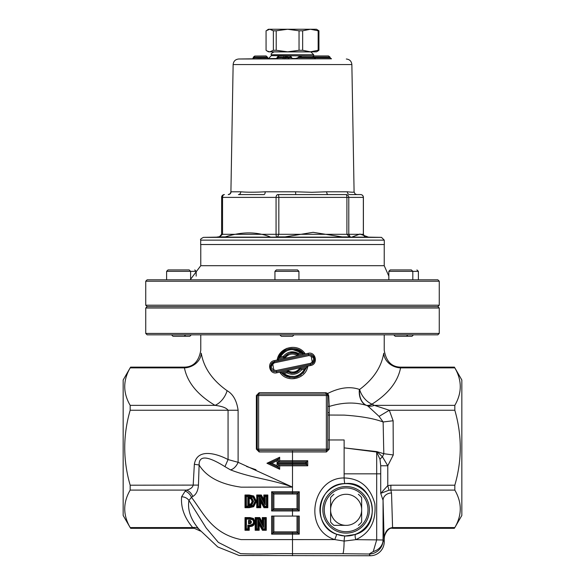 <?xml version="1.0" encoding="UTF-8"?>
<svg xmlns="http://www.w3.org/2000/svg" width="585" height="585" viewBox="0 0 585 585"><rect width="100%" height="100%" fill="white"/><g stroke="black" fill="none" stroke-linecap="round" stroke-linejoin="round"><path stroke-width="0.88" d="M373.259 551.56A13.967 12.131 -1.8 0 0 383.058 540.006L376.681 539.889L373.259 551.56L369.091 554.002L370.261 555.75L239.097 555.479L217.81 546.975L198.995 529.242C190.732 519.517 187.375 509.923 188.933 500.453L191.463 497.36A8.468 6.062 53.7 0 0 185.174 491.115L181.606 496.804C180.714 507.48 184.421 517.74 192.706 527.575L200.45 531.078M289.085 376.184L294.467 376.469M294.328 373.047L297.224 372.053M297.472 371.921L294.54 373.011L297.472 371.921M380.718 465.77L387.782 465.77L382.451 456.805A8.468 4.446 -29.3 0 0 380.009 459.335L380.718 465.77L380.718 493.352L388.974 490.23L387.782 485.594L380.718 493.352L383.058 500.321L384.169 541.695C384.118 543.45 384.14 543.48 384.228 541.783L384.169 541.564M384.191 537.001L384.213 537.418M384.228 538.478L384.228 538.544C384.798 531.838 387.577 528.182 392.572 527.575L391.526 492.987A8.468 7.334 -1.7 0 0 383.058 500.321L383.058 540.035A13.967 13.967 -33.7 0 1 369.091 554.002L342.752 553.71A14.113 1.375 -89.9 0 0 344.119 541.081L355.848 539.648C370.027 533.132 376.36 521.162 374.853 503.722C370.188 486.939 359.943 478.354 344.126 477.967C312.097 477.609 302.533 529.484 334.795 539.589L344.119 541.081A5.645 0.578 -87.2 0 1 344.923 536.043L336.763 534.324C310.547 526.01 317.45 483.312 344.938 483.605C374.195 479.824 383.204 526.537 355.629 534.39L344.923 536.043M313.077 361.72L313.772 362.342L312.836 363.351M359.227 389.361L359.38 389.405C350.035 386.195 339.49 387.548 327.746 393.449L325.852 392.696L259.148 392.696L256.369 395.518L256.369 449.141L259.148 451.964L292.5 451.964L292.5 450.552L326.364 450.552L326.408 451.964L329.231 449.141L329.231 439.971M273.758 461.177L269.312 463.254L271.733 463.254L277.078 460.79L278.387 459.02L269.312 463.254L278.416 467.495L279.674 469.258L266.95 463.254L279.674 469.258L279.674 465.792L277.078 463.532L278.372 464.666L306.613 464.666L306.613 461.843L307.739 460.709L279.674 460.709L279.674 457.251L266.95 463.254L270.307 462.786M246.577 466.479L255.989 469.74M130.587 367.131L130.177 367.885C122.93 380.382 122.93 392.871 130.177 405.361L130.177 410.253C122.93 435.24 122.93 460.219 130.177 485.206L130.177 490.098C122.93 502.588 122.93 515.078 130.177 527.575L123.164 515.465L123.164 379.994L130.587 367.131L183.844 367.131L184.429 367.885A16.936 14.603 169.7 0 0 201.269 353.223C200.618 349.208 200.618 349.208 201.269 353.223C200.618 349.208 200.618 349.208 201.269 353.223C203.712 367.702 212.326 380.199 227.112 390.7C233.057 394.107 236.728 400.623 238.11 410.253L238.11 462.304A8.468 4.475 -57.7 0 1 230.388 469.828C252.676 478.376 271.338 479.298 292.5 487.1L238.11 462.304L228.062 459.569C217.869 454.077 197.167 447.284 194.352 464.293L193.174 485.206C192.553 487.546 190.366 489.177 186.608 490.098L185.174 491.115M388.974 490.23L390.875 490.098L390.875 485.206L387.782 485.594L387.782 465.77L393.281 454.954L393.12 420.747L389.31 410.253L374.334 405.361A16.936 11.598 -57.1 0 1 367.906 406.048L366.524 405.412A16.936 9.791 114.2 0 0 372.221 404.235L371.994 404.133C388.301 393.837 397.829 381.749 400.571 367.885A16.936 14.603 10.3 0 1 383.731 353.223C384.382 349.208 384.382 349.208 383.731 353.223C381.413 367.087 373.376 379.168 359.607 389.471L359.38 389.405A16.936 12.19 -76.8 0 0 366.108 405.281L366.349 405.332A16.936 9.733 113.9 0 0 371.994 404.133A16.936 11.415 58.2 0 1 359.607 389.471A16.936 12.234 -76.8 0 0 366.349 405.332L366.108 405.281C354.861 401.961 342.576 402.348 329.238 406.451L328.726 395.709L327.775 395.518A1.411 1.411 0 0 0 326.364 394.107A1.411 0.512 90 0 1 325.852 392.696M304.748 369.142C299.191 377.164 292.207 378.634 283.813 373.544L286.891 372.894C292.61 375.504 297.538 374.466 301.677 369.793L304.748 369.142L306.46 367.599L300.895 368.777L297.728 371.746L294.518 373.011L300.902 368.777L300.112 367.768C296.654 372.331 292.434 373.237 287.44 370.495L279.732 372.155C286.745 383.482 305.977 379.372 307.82 366.115L310.686 365.493C318.503 364.25 315.754 351.234 308.134 353.347L305.268 353.969C298.248 342.635 279.038 346.759 277.18 360.009L274.314 360.623C266.497 361.874 269.254 374.868 276.866 372.769L279.732 372.155L281.597 372.886C291.878 380.55 300.171 378.787 306.452 367.614L302.986 373.325M282.007 351.366L286.804 348.346M271.923 364.396L271.221 363.782M336.763 534.324L334.795 539.589L241.108 539.604C211.309 533.564 202.856 511.831 191.463 497.36L192.765 496.49A8.468 5.916 55.6 0 0 186.608 490.098L130.177 490.098M181.606 496.804A8.468 7.334 -0.1 0 1 188.933 500.453L206.103 527.86L218.351 542.39L240.559 553.629C262.285 554.5 274.328 553.234 292.5 553.71L342.752 553.71M198.995 529.242A8.468 6.786 -39.3 0 0 192.706 527.575L130.177 527.575M192.765 496.49C196.158 494.537 198.052 490.742 198.447 485.097L130.177 485.206M454.413 367.131L461.836 379.994L461.836 515.465L454.823 527.575C462.07 515.078 462.07 502.588 454.823 490.098L454.823 485.206C462.07 460.219 462.07 435.24 454.823 410.253L454.823 405.361C462.07 392.871 462.07 380.382 454.823 367.885L454.413 367.131L401.156 367.131C391.767 367.204 386.122 361.559 384.221 350.196L384.228 334.839M130.177 367.885L184.429 367.885C187.324 382.371 197.525 394.86 215.039 405.361C222.088 406.217 226.424 407.847 228.062 410.253L228.062 459.569L224.954 466.647L230.388 469.828M130.177 405.361L215.039 405.361A16.936 11.166 120.4 0 0 227.112 390.7M301.056 374.985L294.84 377.544L301.056 374.985M290.123 377.537L284.076 375.065L286.701 376.543L290.109 377.537M283.813 373.544L281.597 372.886C291.886 380.55 300.171 378.787 306.452 367.614L307.82 366.115L287.44 370.495L286.891 372.894M281.59 372.879L287.147 371.702L288.105 372.214L287.155 371.702L296.281 372.491L294.313 373.047L291.454 373.15L287.155 371.702M296.281 372.491L300.902 368.777L301.677 369.793M261.451 58.654L257.517 58.705L261.451 58.654M293.992 334.839L279.879 334.839M279.879 334.861L281.268 336.251L292.61 336.251L293.992 334.861M298.935 271.338L297.524 269.926L276.354 269.926L274.943 271.338L298.935 271.338L298.935 279.805M286.935 269.926L291.169 269.926M407.869 334.861L393.771 334.839M393.771 334.861L395.153 336.251L412.059 336.251L413.441 334.861L407.884 334.839M411.387 269.926L390.239 269.926L411.387 269.926L412.82 271.338L418.385 271.338L416.915 269.926M191.229 334.839L171.559 334.839M171.559 334.861L172.941 336.251L189.847 336.251L191.229 334.861M194.761 269.926L196.172 271.338L196.172 276.12M190.608 279.805L190.608 271.338L189.196 269.926L168.027 269.926L166.615 271.338L196.172 271.338M179.354 269.926L183.171 269.926M145.738 281.217L439.262 281.217L437.851 279.805L147.149 279.805L145.738 281.217L145.738 305.202L439.262 305.202L439.262 281.217M439.262 305.202L437.851 306.613L147.149 306.613L145.738 305.202M319.936 509.82A26.186 26.186 0 0 1 371.519 503.444A26.186 26.186 0 0 1 355.57 534.244A26.186 26.186 0 0 1 319.936 509.82M454.823 367.885L400.571 367.885L401.156 367.131M297.019 516.072L297.019 531.875L298.145 533.008L298.145 516.072L292.5 516.072L292.5 508.694L273.875 508.694L272.742 509.82L298.145 509.82L298.145 492.884L272.742 492.884L272.742 509.82L271.615 510.954L299.271 510.954L299.271 491.758L297.019 494.018L297.019 508.694L299.271 510.954M273.875 508.694L273.875 494.018L271.615 491.758L271.615 510.954M292.5 516.072L271.615 516.072L271.615 534.134L292.5 534.134L292.5 531.875L273.875 531.875L272.742 533.008L298.145 533.008L299.271 534.134L299.271 516.072L298.145 516.072M272.742 516.072L272.742 533.008L271.615 534.134M198.447 485.097L199.119 464.987C206.417 476.892 220.406 484.278 241.086 487.159L292.5 487.1L292.5 465.792L307.739 465.792L306.613 464.666L307.739 465.792L307.739 460.709L306.613 461.843L278.372 461.843L277.078 462.969L278.372 461.843L278.387 459.02L279.674 457.251M250.007 526.588L252.274 526.156L253.897 525.023L255.067 521.849L253.422 518.442L250.073 517.586L245.005 517.586L245.005 530.281L249.232 530.281L249.232 526.588L253.407 524.533L254.373 521.849L253.034 519.027L250.073 518.288L245.693 518.288L245.693 529.579L248.53 529.579L248.53 525.878L250.007 525.878L250.014 525.176L247.821 525.176L249.232 526.588M263.82 495.005L263.82 499.458L261.327 495.005L256.727 495.005L256.727 507.707L260.734 507.707L260.734 501.864L263.974 507.707L267.82 507.707L267.82 495.005L263.82 495.005L264.53 495.707L264.53 502.179L260.925 495.707L257.451 495.707L257.444 506.998L260.04 506.998L260.04 499.129L264.391 506.998L267.118 506.998L267.118 495.707L264.53 495.707L265.232 496.416L266.409 496.416L267.82 495.005M256.457 501.36L253.736 496L249.188 495.005L245.005 495.005L245.005 507.707L249.225 507.707L253.7 506.698L256.457 501.36L255.075 501.367L252.961 505.506L246.387 506.296L246.387 496.416L252.998 497.191L255.075 501.367M255.17 530.281L259.177 530.281L259.177 524.438L262.416 530.281L266.27 530.281L265.561 529.579L265.561 518.288L262.972 518.288L262.972 524.76L259.367 518.288L255.894 518.288L255.894 529.579L258.482 529.579L258.482 521.71L262.833 529.579L265.561 529.579L264.859 528.869L263.257 528.869L257.788 518.99L258.965 518.99L259.769 517.586L255.17 517.586L255.17 530.281L256.61 528.869L256.61 518.99L257.795 518.99L259.177 524.438M258.965 518.99L263.681 527.473L263.681 518.99L264.859 518.99L266.27 517.586L262.263 517.586L262.263 522.039L259.769 517.586M327.775 405.595A1.411 0.856 180 0 0 329.238 406.451L329.238 412.783L327.775 412.557L327.775 415.028L344.126 415.109C361.011 416.235 374.012 418.531 383.131 421.99L383.804 453.719L376.755 451.605L344.126 447.861L344.126 439.971L329.223 439.971L329.238 412.783M292.5 450.552L258.636 450.552L258.636 449.141L257.224 449.141A1.411 1.411 0 0 0 258.636 450.552A1.411 0.512 -90 0 1 259.148 451.964M327.775 415.028L327.775 449.141L258.636 449.141L258.636 395.518L326.364 395.518L326.364 394.107L258.636 394.107A1.411 1.411 0 0 0 257.224 395.518L258.636 395.518L258.636 394.107A1.411 0.512 90 0 0 259.148 392.696M327.329 394.48A1.411 0.41 132.8 0 1 327.746 393.449L328.726 395.709M329.231 449.141L327.775 449.141L326.364 450.552L326.364 395.518L327.775 395.518L327.775 412.557M367.906 406.048L379.073 416.381L383.131 421.99L393.12 420.747M256.369 395.518L257.224 395.518L257.224 449.141L256.369 449.141M277.078 460.79L277.078 462.969L305.48 462.969L306.613 461.843M278.387 464.666L278.387 467.488L277.078 465.711L271.733 463.254M305.48 462.969L306.613 464.666M278.401 461.843L279.674 460.709M247.821 525.176L247.821 528.869L249.232 530.281M247.821 528.869L246.387 528.869L245.005 530.281M246.387 528.869L246.387 518.99L245.005 517.586M246.387 518.99L252.654 519.612L253.678 521.849L252.903 524.05L250.014 525.176M252.903 524.05L253.407 524.533L251.872 525.564M250.08 518.99L250.468 518.295M250.073 517.586L250.073 518.288L253.042 519.027L254.241 520.738M253.678 521.849L254.373 521.849L253.407 524.533L253.897 525.023M248.932 520.796L248.932 520.394L250.694 520.621L251.462 521.922L250.972 523.319L248.53 523.78L248.53 520.394L250.417 521.272L250.694 520.621L248.53 520.394M256.61 518.99L255.17 517.586M263.681 527.473L262.263 522.039M263.681 518.99L262.263 517.586M263.257 528.869L262.833 529.579L261.963 528.006M257.788 518.99L257.788 528.869L259.177 530.281M257.788 528.869L256.61 528.869M266.409 496.416L266.409 506.296L264.808 506.296L259.345 496.409L259.345 506.296L258.168 506.296L258.168 496.416L260.522 496.416L261.327 495.005M258.168 496.416L256.727 495.005M260.522 496.416L265.232 504.892L264.53 502.179L264.53 495.707M258.168 506.296L256.727 507.707M266.409 506.296L267.82 507.707M264.808 506.296L263.974 507.707M259.345 496.409L260.734 501.864M259.345 506.296L260.734 507.707M247.821 497.111L247.821 505.594L251.821 505.045L253.576 501.345L251.652 497.572L251.301 498.186L252.852 501.345L251.44 504.445L248.53 504.884L248.53 497.813L251.301 498.186L248.581 497.813L248.581 497.111L247.821 497.111L249.232 498.522L250.95 498.808L251.301 498.186L248.581 497.864M251.652 497.572L248.581 497.111M247.821 505.594L249.232 504.175L249.232 498.522M246.387 506.296L245.693 506.998L249.225 506.998L253.334 506.105L252.961 505.506M246.387 496.416L245.693 495.707L245.693 506.998L245.005 507.707M249.225 506.296L249.225 506.998L253.334 506.105L255.762 501.36L253.371 496.599L252.998 497.191M253.736 496L253.371 496.599L249.188 495.707L245.693 495.707L245.005 495.005M249.188 496.416L249.188 495.707L249.992 495.729M251.747 495.919L252.588 496.182M249.188 495.005L249.188 495.707L253.371 496.599L255.762 501.36C256.215 502.193 255.404 503.773 253.334 506.105L253.7 506.698M250.95 498.808L252.142 501.345L251.053 503.846L249.232 504.175M250.811 504.738L251.974 503.999M252.325 503.546L252.632 502.888M253.576 501.345L252.852 501.345L251.301 498.186L248.581 497.813M250.694 520.621L251.462 521.922L250.972 523.319L250.475 522.814L249.232 523.07L248.53 523.78L249.02 523.772M250.007 523.729L249.985 523.019M250.417 521.272L250.475 522.814M262.416 530.281L262.833 529.579M263.82 499.458L264.53 502.179L260.925 495.707M296.88 355.19L297.487 354.21A1.126 1.126 0 0 0 298.277 354.327L298.438 355.431L284.01 358.539L285.334 357.676C288.573 353.932 292.42 353.106 296.88 355.19L298.438 355.431L305.268 353.969L303.41 353.245C293.114 345.567 284.829 347.329 278.548 358.51L283.674 357.435A1.126 1.126 0 0 0 284.339 357.004L285.334 357.676M278.116 360.148L278.548 358.525L277.18 360.009L284.01 358.539L283.323 356.331L280.252 356.974L278.548 358.51C280.098 348.346 297.268 345.07 303.403 353.238L301.187 352.579L298.109 353.223L297.487 354.21C292.405 351.863 288.025 352.792 284.339 357.004L283.323 356.331C287.469 351.651 292.398 350.612 298.109 353.223L298.277 354.327L303.403 353.238M288.756 353.632L284.339 357.004M280.252 356.982C285.809 348.952 292.792 347.49 301.187 352.579L292.5 349.516M296.734 349.011L299.505 350.166M312.251 363.76L310.672 364.389L310.686 365.493M308.134 353.347L308.99 355.556C314.576 357.062 315.132 359.643 310.657 363.285L310.672 364.389L312.514 363.592L310.92 354.503L308.558 354.452L274.328 361.727L274.314 360.623M312.47 355.227L314.62 360.309M310.657 363.285L276.01 370.561L276.866 372.769M272.5 370.875L271.286 369.698M270.307 366.473L274.328 361.727L272.486 362.524L274.08 371.614L276.442 371.665L310.672 364.389M276.01 370.561C270.424 369.055 269.868 366.481 274.343 362.832L274.328 361.727M274.343 362.832L308.99 355.556M271.835 363.058L272.603 363.673M303.074 354.437L302.211 353.494M289.933 352.068L298.101 353.245M355.629 534.39A5.645 1.711 -110.5 0 0 355.848 539.648L376.681 539.889L376.681 473.835L344.126 473.835L344.126 447.861L376.681 452.022L380.009 459.335M224.954 466.647C214.841 460.38 198.805 451.73 199.119 464.987L194.352 464.293M393.281 454.954L383.804 453.719M383.818 453.726L382.451 456.805L377.369 451.978A8.468 3.839 -46.2 0 0 377.076 452.41M454.823 410.253L389.31 410.253L379.073 416.381M380.718 473.835L376.681 473.835L376.681 452.022A8.468 4.548 103.6 0 1 376.755 451.605M370.261 555.75A13.974 13.967 -123.7 0 0 384.228 541.783L384.228 541.783M333.903 525.345L345.333 525.345L333.903 525.345A19.758 19.758 0 0 1 330.598 522.039L330.598 509.03A15.546 15.546 0 0 1 345.333 494.296L346.92 494.296A15.546 15.546 0 0 1 361.647 509.03L361.647 510.617A15.546 15.546 0 0 1 346.92 525.345L345.333 525.345A15.546 15.546 0 0 1 330.598 510.617L330.598 522.039M358.342 525.345A19.758 19.758 0 0 0 361.647 522.039L361.647 510.617L361.647 522.039M361.647 497.601L361.647 509.03L361.647 497.601A19.758 19.758 0 0 0 358.342 494.296M333.903 494.296A19.758 19.758 0 0 0 330.598 497.601L330.598 509.03L330.598 497.601M367.994 509.82A21.872 21.872 0 0 1 335.19 528.767A21.872 21.872 0 0 1 335.19 490.881A21.872 21.872 0 0 1 367.994 509.82M369.406 509.82A23.283 23.283 0 0 0 334.481 489.66A23.283 23.283 0 0 0 334.481 529.988A23.283 23.283 0 0 0 369.406 509.82M147.149 306.613L145.738 308.024L439.262 308.024L437.851 306.613M145.738 333.428L147.149 334.839L437.851 334.839L439.262 333.428L145.738 333.428L145.738 308.024M200.728 240.142L200.648 244.523L384.352 244.523L384.272 240.142L381.5 237.371L203.5 237.371C200.955 238.578 200.033 239.506 200.728 240.142L384.272 240.142M286.043 29.25L310.408 29.25L318.16 30.8L318.16 50.281L310.408 51.831L302.65 50.281L302.65 30.8L310.408 29.25L316.492 29.25L318.935 30.8L318.935 50.281L317.765 51.092L316.492 51.831L286.043 51.831M287.63 51.831L276.215 50.281L276.215 30.8L287.63 29.25L299.037 30.8L299.037 50.281L287.63 51.831L268.508 51.831L267.235 51.092L266.065 50.281L266.065 30.8L269.722 29.25L268.508 29.25L269.722 29.25L273.378 30.8L273.378 50.281L269.722 51.831L267.235 51.092M287.63 29.25L269.722 29.25M318.935 50.281L318.16 50.281M302.65 50.281L299.037 50.281M276.215 50.281L273.378 50.281M318.935 30.8L318.16 30.8M302.65 30.8L299.037 30.8M276.215 30.8L273.378 30.8M315.849 58.873L294.27 58.844L298.189 57.703L298.196 57.103L314.255 57.14L314.255 57.739L315.79 58.873M315.425 58.822L331.476 58.822L330.02 57.696L314.255 57.696M311.271 55.948L328.551 55.963L302.116 55.97L328.551 55.963L330.02 57.089L330.02 57.696M314.255 57.14L312.661 56.006L311.637 55.963M278.811 56.058L290.072 55.963L278.811 56.058L278.102 57.791L277.21 57.754L275.791 58.866L289.18 58.924M288.763 58.836L292.763 58.8M311.279 55.948L310.189 55.904M298.196 57.103L302.028 55.97L310.167 55.904M282.226 55.919L281.612 56.021M282.197 55.919L282.833 55.911M289.97 55.955L282.796 55.911M289.933 55.955L291.498 57.081L291.498 57.688L287.908 57.71M284.785 56.006L286.555 56.094L289.261 58.931M285.941 56.094L285.231 57.235L287.908 57.213M284.171 56.006L283.462 57.747L278.102 57.798L277.385 58.939M278.102 57.198L285.231 57.235M277.21 57.754L277.21 57.169L278.606 56.05L283.944 55.999M285.231 57.242L285.231 57.835L283.462 57.739L282.745 58.888M284.515 58.968L285.231 57.835L287.908 57.813M291.498 57.688L292.851 58.807M254.884 56.05L266.168 55.955L254.672 56.065L254.19 57.754L253.305 57.791L252.632 58.756M254.716 56.058L253.305 57.198L253.305 57.791M266.153 55.955L267.586 57.601L254.19 57.725M268.127 58.485L267.586 57.601M253.488 58.866L254.19 57.754M360.579 194.571A2.823 2.764 90 0 1 363.343 197.394L363.402 197.394A2.823 2.823 0 0 0 360.579 194.571L349.823 194.571A2.823 2.515 90 0 1 347.307 191.792L326.664 191.792A2.823 1.565 90 0 0 328.229 194.571L346.02 194.571A2.823 0.885 90 0 1 346.905 197.394L348.784 197.394A2.823 2.764 -90 0 0 346.02 194.571L289.268 194.571L295.732 194.571L295.586 191.792L265.21 191.792A2.823 1.25 90 0 1 263.959 194.571L238.409 194.571A2.823 2.369 90 0 0 240.779 191.792L231.046 191.792L229.964 193.906L228.23 194.571A2.823 2.815 90 0 0 231.046 191.792M265.21 191.792C255.097 192.355 246.95 192.355 240.779 191.792M326.664 191.792L311.827 192.297L295.586 191.792M353.954 191.792C354.642 192.355 352.426 192.355 347.307 191.792M295.732 194.571L277.941 194.571A2.823 1.879 90 0 0 276.061 197.394L278.826 197.394A2.823 0.885 -90 0 0 277.941 194.571M220.64 236.903L225.342 236.903L219.412 236.903L222.549 234.314L222.549 197.394A2.823 1.879 -90 0 1 224.421 194.571A2.823 2.823 0 0 0 221.598 197.394L276.061 197.394L276.061 234.314L276.325 236.903L277.495 236.903L278.826 234.314L221.598 234.314L219.309 236.903M346.905 234.314L349.413 236.903L350.21 236.903L348.784 234.314L278.826 234.314L278.826 197.394L346.905 197.394L346.905 234.314M364.886 236.603L363.746 235.55L363.395 234.314L364.733 236.559M277.495 236.903L285.107 236.903L313.085 232.325L342.093 236.903L349.413 236.896M350.21 236.903L342.093 236.903M352.265 236.91L359.936 234.058M225.342 236.903C241.707 231.572 256.647 231.572 270.146 236.903M285.107 236.903L276.317 236.896M220.545 236.903L219.836 236.903L220.545 236.903M279.674 465.792L292.5 465.792L292.5 463.532L277.078 463.532L277.078 465.711M305.48 463.532L292.5 463.532L292.5 451.964L326.408 451.964M292.5 555.75L292.5 534.134L299.271 534.134M384.169 541.695L383.058 540.035M391.526 492.987L390.875 490.098L454.823 490.098M454.823 527.575L392.572 527.575L392.572 528.328L454.413 528.328M130.177 410.253L238.11 410.253M454.823 485.206L390.875 485.206M454.823 405.361L374.334 405.361L372.221 404.235M390.239 269.926L388.828 271.338L412.82 271.338L412.82 279.805M190.608 279.242L200.772 265.692L384.228 265.692L388.828 276.12M299.271 491.758L292.5 491.758L292.5 494.018L297.019 494.018M273.875 494.018L292.5 494.018M297.019 508.694L292.5 508.694M273.875 531.875L273.875 516.072M297.019 531.875L292.5 531.875M292.5 487.1L292.5 491.758L271.615 491.758M266.27 530.281L266.27 517.586M327.775 439.971L329.223 439.971M344.938 483.605A5.645 0.548 -92.8 0 1 344.126 477.967L344.126 473.835M252.274 526.156L251.747 524.855M254.219 520.665L253.056 519.041L252.654 519.612M264.859 518.99L264.859 528.869M265.232 504.892L265.232 496.416M251.053 503.846L251.821 505.045M248.581 504.833L248.581 505.594M251.301 498.186L252.852 501.345L252.142 501.345M249.232 523.07L249.232 521.103M251.462 521.922L250.753 521.922M253.034 519.027L253.422 518.442M254.373 521.849L255.067 521.849M249.225 506.998L249.225 507.707M314.255 57.739L298.189 57.703M330.934 58.734L238.68 59.005L276.866 58.478M291.93 58.478L297.078 58.478M314.247 57.089L330.02 57.089M287.9 57.111L291.498 57.081M277.21 57.169L278.102 57.206M253.305 57.206L267.586 57.074M230.914 191.88L233.137 64.547L351.863 64.547L354.086 191.88L355.036 193.906L356.77 194.571M221.656 197.394L221.598 234.314M348.784 234.314L348.784 197.394L363.343 197.394L363.343 234.314L348.784 234.314M220.114 236.603L216.501 237.144L368.499 237.144L359.907 234.037M313.684 55.948L271.33 55.663L268.559 58.478M272.398 54.719L313.67 54.719L310.891 51.897L274.109 51.897C271.542 53.125 270.621 54.061 271.33 54.719L272.398 54.719M284.785 375.541L282.102 373.42M282.248 373.559L283.257 374.459M293.875 377.669L294.335 377.617M200.772 334.839L200.772 350.196C198.878 361.559 193.233 367.204 183.844 367.131M303.045 373.259L306.467 367.577M274.943 271.338L274.943 279.805M406.495 336.251L407.884 334.861M388.828 271.338L388.828 279.805M418.385 271.338L418.385 279.805M185.664 334.839L184.282 336.251M166.615 271.338L166.615 279.805M384.228 265.692L384.228 244.523M200.772 265.692L200.772 244.523M130.587 528.328L194.205 528.328M258.636 450.552L257.224 449.141M269.312 463.254L270.987 462.472M255.762 501.36L253.363 496.599M249.283 495.707L249.868 495.722M251.799 495.934L252.552 496.175M299.498 350.166L296.646 348.982M312.485 355.234L314.584 358.356L314.584 360.47M314.416 361.091L312.441 363.643M312.514 363.592C315.673 359.526 315.139 356.499 310.92 354.503M272.486 362.524C269.246 366.473 269.78 369.501 274.08 371.614M392.572 528.328C387.036 526.844 383.285 538.317 384.228 538.69L384.228 541.637M439.262 333.428L439.262 308.024M268.508 29.25L267.235 29.989M363.402 234.314L363.402 197.394M313.67 55.663L313.67 54.719M271.33 55.663L271.33 54.719M278.109 51.831L274.109 51.897M306.891 51.831L310.891 51.897M216.501 237.144L203.5 237.371M368.499 237.144L381.5 237.371M351.863 64.547C351.497 61.22 349.647 59.37 346.32 59.005M233.137 64.547C233.503 61.22 235.353 59.37 238.68 59.005"/></g></svg>
